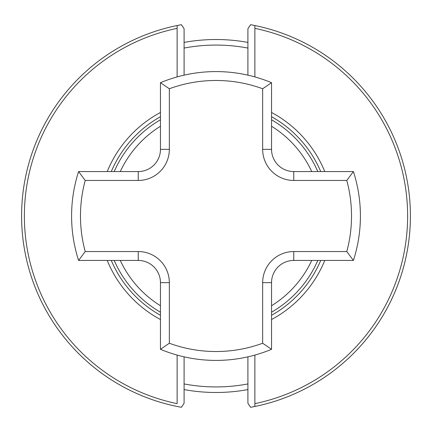 <?xml version="1.0" encoding="UTF-8"?>
<svg xmlns="http://www.w3.org/2000/svg" width="432" height="432" viewBox="0 0 432 432"><rect width="100%" height="100%" fill="white"/><g stroke="black" fill="none" stroke-linecap="round" stroke-linejoin="round"><path stroke-width="0.65" d="M317.812 260.437A111.083 111.083 0 0 1 271.544 312.201M160.456 312.201A111.083 111.083 0 0 1 114.188 260.437M247.909 75.157L247.909 28.744L250.582 24.7L254.88 25.526L254.88 28.361L254.88 25.526A194.4 194.4 0 0 1 254.88 406.474L254.88 355.077M184.091 75.157L184.091 28.744L181.418 24.7A194.4 194.4 0 0 0 177.12 25.526L177.12 76.923M160.456 319.534A117.493 117.493 0 0 1 107.233 260.437M181.418 24.7L177.12 25.526A194.4 194.4 0 0 0 181.418 407.3A194.4 194.4 0 0 1 177.12 406.474L181.418 407.3L184.091 403.256L184.091 356.843M247.909 356.843L247.909 403.256L250.582 407.3L254.88 406.474A194.4 194.4 0 0 1 250.582 407.3A194.4 194.4 0 0 0 254.88 406.474L254.88 403.639A191.624 191.624 0 0 0 254.88 28.361L254.88 76.923M177.12 406.474A194.4 194.4 0 0 1 177.12 25.526L177.12 28.361A191.624 191.624 0 0 0 177.12 403.639L177.12 355.077M107.233 171.563A117.493 117.493 0 0 1 160.456 112.466M271.544 112.466A117.493 117.493 0 0 1 324.767 171.563M324.767 260.437A117.493 117.493 0 0 1 271.544 319.534M254.88 25.526A194.4 194.4 0 0 0 250.582 24.7A194.4 194.4 0 0 1 254.88 25.526M184.091 42.422A176.488 176.488 0 0 1 247.909 42.422A176.488 176.488 0 0 0 184.091 42.422A176.488 176.488 0 0 1 247.909 42.422M247.909 389.578A176.488 176.488 0 0 1 184.091 389.578A176.488 176.488 0 0 0 247.909 389.578M114.188 171.563A111.083 111.083 0 0 1 160.456 119.799A111.083 111.083 0 0 0 114.188 171.563M271.544 119.799A111.083 111.083 0 0 1 317.812 171.563A111.083 111.083 0 0 0 271.544 119.799M346.777 251.548A135.524 135.524 0 0 0 346.777 180.452L353.403 171.563A144.412 144.412 0 0 1 353.403 260.437L293.76 260.437A22.216 22.216 0 0 0 271.544 282.652L271.544 349.304L262.656 343.24L262.656 282.652A31.104 31.104 0 0 1 293.76 251.548L346.777 251.548L353.403 260.437A144.412 144.412 0 0 0 360.412 216M169.344 343.24L160.456 349.304A144.412 144.412 0 0 0 271.544 349.304A144.412 144.412 0 0 1 160.456 349.304L160.456 282.652A22.216 22.216 0 0 0 138.24 260.437L78.597 260.437L85.223 251.548L138.24 251.548A31.104 31.104 0 0 1 169.344 282.652L169.344 343.24A135.524 135.524 0 0 0 262.656 343.24M346.777 180.452L293.76 180.452A31.104 31.104 0 0 1 262.656 149.348L262.656 88.76L271.544 82.696L271.544 149.348A22.216 22.216 0 0 0 293.76 171.563L353.403 171.563M85.223 180.452L78.597 171.563A144.412 144.412 0 0 0 78.597 260.437A144.412 144.412 0 0 1 78.597 171.563L138.24 171.563A22.216 22.216 0 0 0 160.456 149.348L160.456 82.696A144.412 144.412 0 0 1 271.544 82.696A144.412 144.412 0 0 0 160.456 82.696L169.344 88.76L169.344 149.348A31.104 31.104 0 0 1 138.24 180.452L85.223 180.452A135.524 135.524 0 0 0 85.223 251.548M120.28 260.437A105.532 105.532 0 0 0 160.456 305.732M271.544 305.732A105.532 105.532 0 0 0 311.72 260.437M271.544 116.71A113.773 113.773 0 0 1 320.733 171.563M111.267 171.563A113.773 113.773 0 0 1 160.456 116.71M160.456 315.29A113.773 113.773 0 0 1 111.267 260.437M410.4 216A194.4 194.4 0 0 1 254.88 406.474M320.733 260.437A113.773 113.773 0 0 1 271.544 315.29M247.909 48.071A170.932 170.932 0 0 0 184.091 48.071M184.091 383.929A170.932 170.932 0 0 0 247.909 383.929M311.72 171.563A105.532 105.532 0 0 0 271.544 126.268M160.456 126.268A105.532 105.532 0 0 0 120.28 171.563M169.344 282.652L160.456 282.652A22.216 22.216 0 0 0 138.24 260.437L138.24 251.548M293.76 251.548L293.76 260.437A22.216 22.216 0 0 0 271.544 282.652L262.656 282.652M262.656 149.348L271.544 149.348A22.216 22.216 0 0 0 293.76 171.563L293.76 180.452M138.24 180.452L138.24 171.563A22.216 22.216 0 0 0 160.456 149.348L169.344 149.348M262.656 88.76A135.524 135.524 0 0 0 169.344 88.76"/></g></svg>
